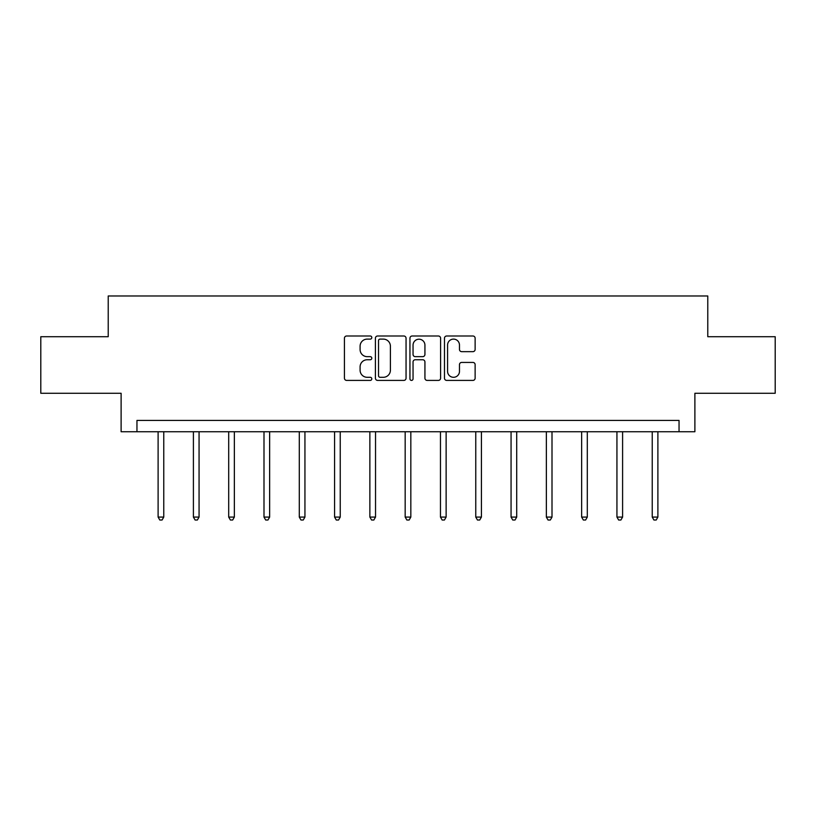 <?xml version="1.0" encoding="UTF-8"?>
<svg xmlns="http://www.w3.org/2000/svg" width="816" height="816" viewBox="0 0 816 816"><rect width="100%" height="100%" fill="white"/><g stroke="black" fill="none" stroke-linecap="round" stroke-linejoin="round"><path stroke-width="1.22" d="M371.8 337.549A1.55 1.55 0 0 0 370.25 335.998L346.647 335.998A2.224 2.224 0 0 0 344.434 338.212L344.434 378.185A2.224 2.224 0 0 0 346.647 380.409L370.25 380.409A1.55 1.55 0 0 0 371.8 378.859A1.55 1.55 0 0 0 370.25 377.298L367.19 377.298A7.109 7.109 0 0 1 360.091 370.199L360.091 366.863A7.109 7.109 0 0 1 367.19 359.754L370.25 359.754A1.55 1.55 0 0 0 371.8 358.204A1.55 1.55 0 0 0 370.25 356.653L367.19 356.653A7.109 7.109 0 0 1 360.091 349.544L360.091 346.208A7.109 7.109 0 0 1 367.19 339.109L370.25 339.109A1.55 1.55 0 0 0 371.8 337.549M472.903 351.655A2.224 2.224 0 0 0 475.126 349.432L475.126 338.212A2.224 2.224 0 0 0 472.903 335.998L446.699 335.998A2.224 2.224 0 0 0 444.475 338.212L444.475 378.185A2.224 2.224 0 0 0 446.699 380.409L472.903 380.409A2.224 2.224 0 0 0 475.126 378.185L475.126 364.64A2.224 2.224 0 0 0 472.903 362.426L461.683 362.426A2.224 2.224 0 0 0 459.469 364.64L459.469 371.362A5.936 5.936 0 0 1 453.523 377.298A5.936 5.936 0 0 1 447.586 371.362L447.586 345.046A5.936 5.936 0 0 1 453.523 339.109A5.936 5.936 0 0 1 459.469 345.046L459.469 349.432A2.224 2.224 0 0 0 461.683 351.655L472.903 351.655M679.045 431.735L694.885 431.735L694.885 393.271L775.2 393.271L775.2 336.712L707.778 336.712L707.778 295.984L108.222 295.984L108.222 336.712L40.8 336.712L40.8 393.271L121.115 393.271L121.115 431.735L679.045 431.735L679.045 420.424L136.955 420.424L136.955 431.735M406.052 338.212A2.224 2.224 0 0 0 403.838 335.998L377.635 335.998A2.224 2.224 0 0 0 375.411 338.212L375.411 378.185A2.224 2.224 0 0 0 377.635 380.409L403.838 380.409A2.224 2.224 0 0 0 406.052 378.185L406.052 338.212M412.162 335.998L438.365 335.998A2.224 2.224 0 0 1 440.589 338.212L440.589 378.185A2.224 2.224 0 0 1 438.365 380.409L427.156 380.409A2.224 2.224 0 0 1 424.932 378.185L424.932 361.978A2.224 2.224 0 0 0 422.708 359.754L415.273 359.754A2.224 2.224 0 0 0 413.049 361.978L413.049 378.859A1.55 1.55 0 0 1 411.499 380.409A1.55 1.55 0 0 1 409.948 378.859L409.948 338.212A2.224 2.224 0 0 1 412.162 335.998M380.072 339.109A1.55 1.55 0 0 0 378.522 340.66L378.522 375.748A1.55 1.55 0 0 0 380.072 377.298L383.296 377.298A7.109 7.109 0 0 0 390.405 370.199L390.405 346.208A7.109 7.109 0 0 0 383.296 339.109L380.072 339.109M424.932 345.158A5.936 5.936 0 0 0 418.996 339.211A5.936 5.936 0 0 0 413.049 345.158L413.049 354.43A2.224 2.224 0 0 0 415.273 356.653L422.708 356.653A2.224 2.224 0 0 0 424.932 354.43L424.932 345.158M158.11 431.735L158.11 517.079L163.761 517.079L163.761 431.735M163.761 517.079L162.068 520.016L159.803 520.016L158.11 517.079M193.402 431.735L193.402 517.079L199.063 517.079L199.063 431.735M199.063 517.079L197.36 520.016L195.106 520.016L193.402 517.079M228.694 431.735L228.694 517.079L234.355 517.079L234.355 431.735M234.355 517.079L232.662 520.016L230.398 520.016L228.694 517.079M263.996 431.735L263.996 517.079L269.647 517.079L269.647 431.735M269.647 517.079L267.954 520.016L265.69 520.016L263.996 517.079M299.288 431.735L299.288 517.079L304.939 517.079L304.939 431.735M304.939 517.079L303.246 520.016L300.982 520.016L299.288 517.079M334.58 431.735L334.58 517.079L340.241 517.079L340.241 431.735M340.241 517.079L338.538 520.016L336.284 520.016L334.58 517.079M369.872 431.735L369.872 517.079L375.533 517.079L375.533 431.735M375.533 517.079L373.84 520.016L371.576 520.016L369.872 517.079M405.175 431.735L405.175 517.079L410.825 517.079L410.825 431.735M410.825 517.079L409.132 520.016L406.868 520.016L405.175 517.079M440.467 431.735L440.467 517.079L446.128 517.079L446.128 431.735M446.128 517.079L444.424 520.016L442.16 520.016L440.467 517.079M475.759 431.735L475.759 517.079L481.42 517.079L481.42 431.735M481.42 517.079L479.716 520.016L477.462 520.016L475.759 517.079M511.061 431.735L511.061 517.079L516.712 517.079L516.712 431.735M516.712 517.079L515.018 520.016L512.754 520.016L511.061 517.079M546.353 431.735L546.353 517.079L552.004 517.079L552.004 431.735M552.004 517.079L550.31 520.016L548.046 520.016L546.353 517.079M581.645 431.735L581.645 517.079L587.306 517.079L587.306 431.735M587.306 517.079L585.602 520.016L583.338 520.016L581.645 517.079M616.937 431.735L616.937 517.079L622.598 517.079L622.598 431.735M622.598 517.079L620.894 520.016L618.64 520.016L616.937 517.079M652.239 431.735L652.239 517.079L657.89 517.079L657.89 431.735M657.89 517.079L656.197 520.016L653.932 520.016L652.239 517.079"/></g></svg>
